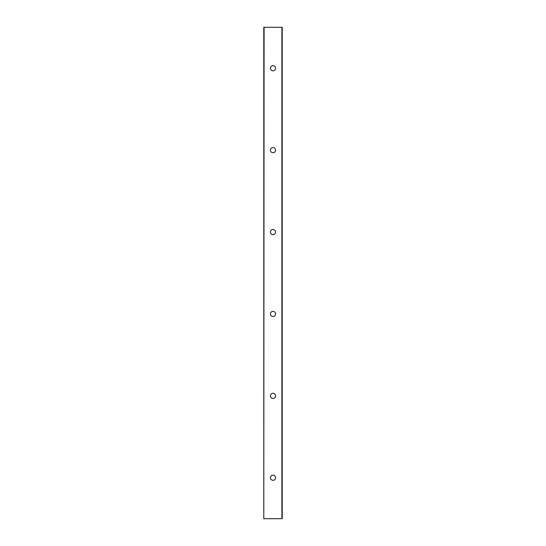 <?xml version="1.0" encoding="UTF-8"?>
<svg xmlns="http://www.w3.org/2000/svg" width="546" height="546" viewBox="0 0 546 546"><rect width="100%" height="100%" fill="white"/><g stroke="black" fill="none" stroke-linecap="round" stroke-linejoin="round"><path stroke-width="0.82" d="M275.559 477.75A2.559 2.559 0 0 1 271.717 479.968A2.559 2.559 0 0 1 271.717 475.532A2.559 2.559 0 0 1 275.559 477.75M264.093 518.7L282.214 518.7L282.214 27.3L263.786 27.3L263.786 518.7L264.093 27.3M275.559 395.85A2.559 2.559 0 0 1 271.717 398.068A2.559 2.559 0 0 1 271.717 393.632A2.559 2.559 0 0 1 275.559 395.85M275.559 313.95A2.559 2.559 0 0 1 271.717 316.168A2.559 2.559 0 0 1 271.717 311.732A2.559 2.559 0 0 1 275.559 313.95M275.559 232.05A2.559 2.559 0 0 1 271.717 234.268A2.559 2.559 0 0 1 271.717 229.832A2.559 2.559 0 0 1 275.559 232.05M275.559 150.15A2.559 2.559 0 0 1 271.717 152.368A2.559 2.559 0 0 1 271.717 147.932A2.559 2.559 0 0 1 275.559 150.15M275.559 68.25A2.559 2.559 0 0 1 271.717 70.468A2.559 2.559 0 0 1 271.717 66.032A2.559 2.559 0 0 1 275.559 68.25M281.907 518.7L281.907 27.3"/></g></svg>
